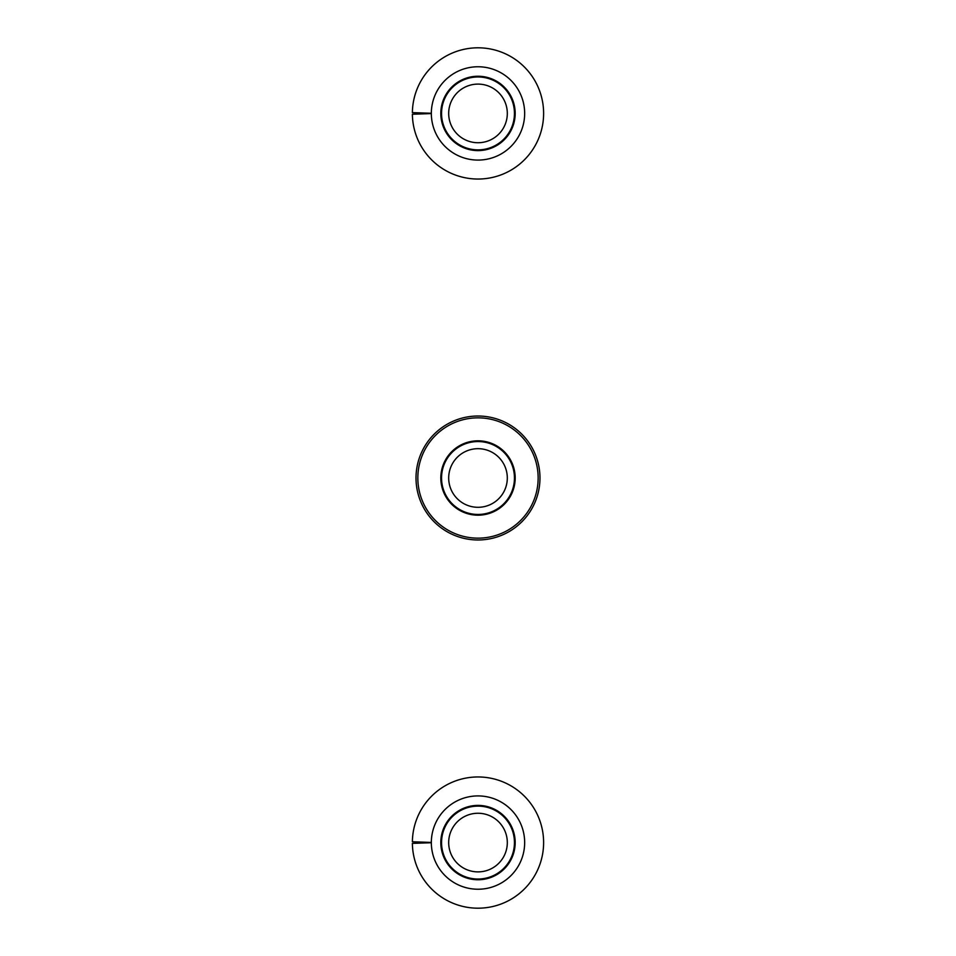 <?xml version="1.0" encoding="UTF-8"?>
<svg xmlns="http://www.w3.org/2000/svg" width="956" height="956" viewBox="0 0 956 956"><rect width="100%" height="100%" fill="white"/><g stroke="black" fill="none" stroke-linecap="round" stroke-linejoin="round"><path stroke-width="1.43" d="M416.027 841.901A61.973 61.973 0 0 0 416.027 843.264M417.844 841.961A60.156 60.156 0 0 0 417.844 843.192M478 879.759A37.188 37.188 0 0 0 510.205 823.988A37.188 37.188 0 0 0 445.795 823.988A37.188 37.188 0 0 0 478 879.759M478 879.03A36.459 36.459 0 0 0 509.572 824.347A36.459 36.459 0 0 0 446.428 824.347A36.459 36.459 0 0 0 478 879.03M478 871.884A29.301 29.301 0 0 0 503.382 827.92A29.301 29.301 0 0 0 452.618 827.92A29.301 29.301 0 0 0 478 871.884M478 539.973A61.973 61.973 0 0 0 531.667 447.014A61.973 61.973 0 0 0 424.321 447.014A61.973 61.973 0 0 0 478 539.973M478 538.156A60.156 60.156 0 0 0 530.09 447.922A60.156 60.156 0 0 0 425.898 447.922A60.156 60.156 0 0 0 478 538.156M478 515.188A37.188 37.188 0 0 0 510.205 459.406A37.188 37.188 0 0 0 445.795 459.406A37.188 37.188 0 0 0 478 515.188M478 514.459A36.459 36.459 0 0 0 509.572 459.776A36.459 36.459 0 0 0 446.428 459.776A36.459 36.459 0 0 0 478 514.459M478 507.301A29.301 29.301 0 0 0 503.382 463.349A29.301 29.301 0 0 0 452.618 463.349A29.301 29.301 0 0 0 478 507.301M416.027 112.736A61.973 61.973 0 0 0 416.027 114.099M417.844 112.808A60.156 60.156 0 0 0 417.844 114.039M478 150.606A37.188 37.188 0 0 0 510.205 94.835A37.188 37.188 0 0 0 445.795 94.835A37.188 37.188 0 0 0 478 150.606M478 149.877A36.459 36.459 0 0 0 509.572 95.194A36.459 36.459 0 0 0 446.428 95.194A36.459 36.459 0 0 0 478 149.877M478 142.731A29.301 29.301 0 0 0 503.382 98.767A29.301 29.301 0 0 0 452.618 98.767A29.301 29.301 0 0 0 478 142.731M412.383 841.77A65.629 65.629 0 0 1 511.042 785.88A65.629 65.629 0 0 1 511.042 899.273A65.629 65.629 0 0 1 412.383 843.383L431.335 842.726A46.665 46.665 0 0 0 501.374 882.962A46.665 46.665 0 0 0 501.374 802.192A46.665 46.665 0 0 0 431.335 842.427L412.383 841.77A65.629 65.629 0 0 1 511.042 785.88A65.629 65.629 0 0 1 511.042 899.273A65.629 65.629 0 0 1 412.383 843.383M420.592 843.096L431.335 842.726M412.383 112.617A65.629 65.629 0 0 1 511.042 56.727A65.629 65.629 0 0 1 511.042 170.12A65.629 65.629 0 0 1 412.383 114.23L431.335 113.573A46.665 46.665 0 0 0 501.374 153.808A46.665 46.665 0 0 0 501.374 73.038A46.665 46.665 0 0 0 431.335 113.274L412.383 112.617A65.629 65.629 0 0 1 511.042 56.727A65.629 65.629 0 0 1 511.042 170.12A65.629 65.629 0 0 1 412.383 114.23M420.58 113.943L431.335 113.573"/></g></svg>
